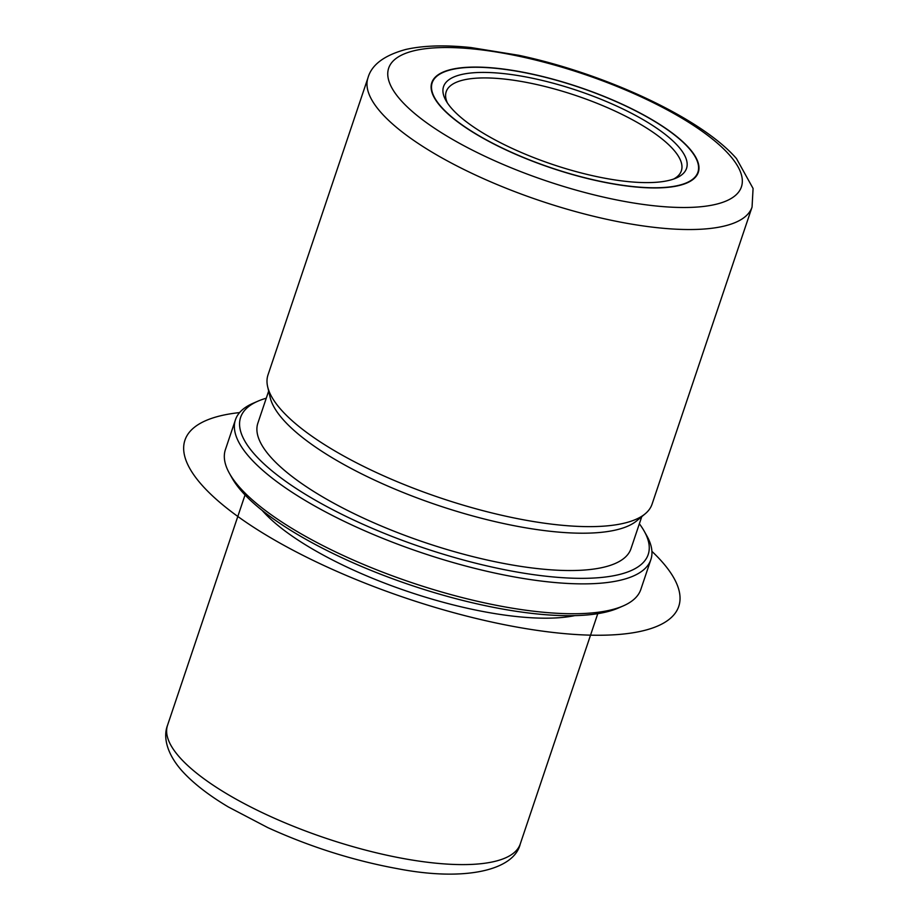 <?xml version="1.0" encoding="UTF-8"?>
<svg xmlns="http://www.w3.org/2000/svg" width="920" height="920" viewBox="0 0 920 920"><rect width="100%" height="100%" fill="white"/><g stroke="black" fill="none" stroke-linecap="round" stroke-linejoin="round"><path stroke-width="1.38" d="M441.036 106.984A140.587 42.745 -161.4 0 1 431.791 82.673A140.587 42.745 -161.4 0 1 545.974 77.337A140.587 42.745 -161.4 0 1 689.045 148.039A140.587 42.745 -161.4 0 1 698.292 172.35A140.587 42.745 -161.4 0 1 584.108 177.686A140.587 42.745 -161.4 0 1 441.036 106.984M574.827 615.63A186.081 56.568 -161.4 0 1 409.538 592.077A186.081 56.568 -161.4 0 1 262.706 511.037A186.081 56.568 -161.4 0 1 262.131 510.393M639.365 523.767A215.027 65.377 -161.4 0 1 644.207 531.162L646.794 535.762A219.155 66.631 -161.4 0 1 650.877 559.567L640.826 589.444A219.155 66.631 -161.4 0 1 623.173 605.935L618.332 608.039A215.027 65.377 -161.4 0 1 427.846 590.663A215.027 65.377 -161.4 0 1 242.202 491.878A215.027 65.377 -161.4 0 1 232.058 478.043L229.482 473.443A219.155 66.631 -161.4 0 1 225.4 449.638L235.451 419.761A219.155 66.631 -161.4 0 1 253.092 403.27L257.933 401.166A215.027 65.377 -161.4 0 1 266.26 398.21M623.173 605.935A219.155 66.631 -161.4 0 1 429.019 588.225A219.155 66.631 -161.4 0 1 239.809 487.542A219.155 66.631 -161.4 0 1 229.482 473.443M650.877 559.567A219.155 66.631 -161.4 0 1 472.88 567.881A219.155 66.631 -161.4 0 1 249.861 457.677A219.155 66.631 -161.4 0 1 235.451 419.761M644.207 531.162A215.027 65.377 -161.4 0 1 505.988 569.986A215.027 65.377 -161.4 0 1 254.759 454.549A215.027 65.377 -161.4 0 1 257.933 401.166M641.757 516.649L630.97 548.711A196.834 59.846 -161.4 0 1 471.109 556.174A196.834 59.846 -161.4 0 1 270.813 457.205A196.834 59.846 -161.4 0 1 257.864 423.154L268.663 391.092M645.161 513.82L636.824 520.754A196.834 59.846 -161.4 0 1 466.394 514.177A196.834 59.846 -161.4 0 1 283.371 419.865A196.834 59.846 -161.4 0 1 270.112 397.348L267.662 386.779A202.618 61.605 18.6 0 0 281.313 409.963A202.618 61.605 18.6 0 0 469.717 507.046A202.618 61.605 18.6 0 0 645.161 513.82A202.618 61.605 18.6 0 0 652.061 504.171L752.054 207.069A202.618 61.605 -161.4 0 1 587.5 214.751A202.618 61.605 -161.4 0 1 381.305 112.873A202.618 61.605 -161.4 0 1 367.977 77.82L267.996 374.923A202.618 61.605 18.6 0 0 267.662 386.779M447.373 102.902A124.05 37.72 -161.4 0 1 446.211 91.678A124.05 37.72 -161.4 0 1 546.963 86.974A124.05 37.72 -161.4 0 1 673.198 149.35A124.05 37.72 -161.4 0 1 681.363 170.809A124.05 37.72 -161.4 0 1 673.647 179.055M688.689 147.97A140.185 42.619 -161.4 0 1 697.9 172.224A140.185 42.619 -161.4 0 1 584.05 177.537A140.185 42.619 -161.4 0 1 441.404 107.053A140.185 42.619 -161.4 0 1 432.181 82.8A140.185 42.619 -161.4 0 1 546.031 77.487A140.185 42.619 -161.4 0 1 688.689 147.97M451.973 108.801A128.19 38.973 -161.4 0 1 445.935 100.556A128.19 38.973 -161.4 0 1 528.344 77.406A128.19 38.973 -161.4 0 1 678.109 146.222A128.19 38.973 -161.4 0 1 676.211 178.043A128.19 38.973 -161.4 0 1 562.649 167.693A128.19 38.973 -161.4 0 1 451.973 108.801M651.912 551.344A260.51 79.201 -161.4 0 1 588.719 635.11A260.51 79.201 -161.4 0 1 275.183 540.396A260.51 79.201 -161.4 0 1 239.591 412.585M520.26 843.973A186.081 56.568 -161.4 0 1 369.138 851.023A186.081 56.568 -161.4 0 1 179.768 757.459A186.081 56.568 -161.4 0 1 167.543 725.27C163.127 736.437 166.255 753.123 182.011 770.88C193.085 783.115 208.518 795.144 228.309 806.943L267.846 827.644C310.27 846.94 353.487 860.614 397.52 868.675C465.094 881.808 514.061 870.297 520.26 843.973L597.77 613.674M729.169 154.675A186.081 56.568 -161.4 0 1 632.051 202.745A186.081 56.568 -161.4 0 1 400.913 100.349A186.081 56.568 -161.4 0 1 498.03 52.279A186.081 56.568 -161.4 0 1 729.169 154.675M245.042 494.971L167.543 725.27M367.977 77.82C371.588 64.825 384.169 55.372 405.731 49.473C423.395 45.482 445.142 44.838 470.948 47.552L518.799 55.303C604.992 73.554 701.327 118.059 736.494 158.608L753.077 188.462L752.054 207.069M697.9 172.224L696.854 175.329M432.181 82.8L431.135 85.905"/></g></svg>
